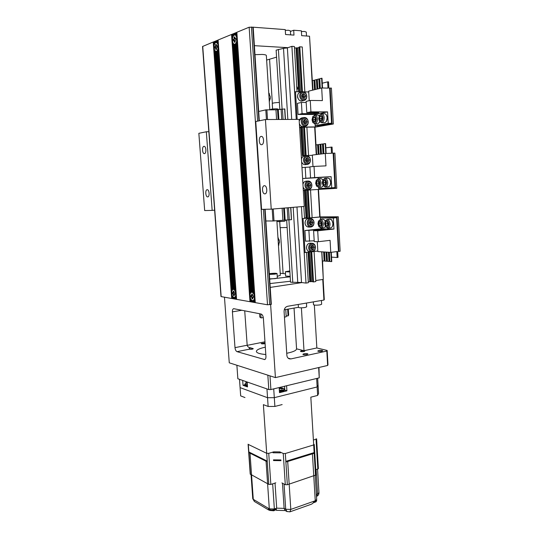 <?xml version="1.0" encoding="UTF-8"?>
<svg xmlns="http://www.w3.org/2000/svg" width="539" height="539" viewBox="0 0 539 539"><rect width="100%" height="100%" fill="white"/><g stroke="black" fill="none" stroke-linecap="round" stroke-linejoin="round"><path stroke-width="0.81" d="M314.338 305.067L316.844 347.958L327.166 350.444L327.981 364.802L327.638 365.469L275.416 377.603L229.264 362.808L224.467 297.218M247.206 345.337L264.966 341.807M286.667 219.939L290.534 282.207L301.517 282.497M301.921 282.591L270.221 287.408M269.972 283.568L290.474 281.243M253.06 27.3L249.153 27.213L236.857 32.279L255.27 302.635L267.506 304.791L271.333 304.373L265.107 209.287M236.938 40.87L254.26 294.846L253.418 293.088L236.331 42.945L237.362 39.738M254.806 295.81L254.26 294.846M235.887 43.706L252.899 292.482L252.151 292.017L235.186 44.366L236.365 43.47M253.391 292.63L252.899 292.482M234.701 44.555L251.673 291.943L250.972 292.185L233.953 44.454L235.193 44.528M252.144 291.902L251.673 291.943M233.434 44.07L250.534 292.637L249.928 294.159L232.592 42.574L233.953 44.454M250.972 292.185L250.534 292.637M232.639 41.927L232.592 42.574M249.928 294.159L250.056 294.745M232.026 34.415L231.541 34.469L249.975 301.705L250.446 301.692M249.975 301.705L236.574 299.347L218.106 40.001L231.541 34.469M218.234 48.214L235.597 291.868L234.815 290.177L217.682 50.194L218.625 47.196M236.102 292.744L235.597 291.868M217.278 50.915L234.33 289.605L233.636 289.16L216.638 51.542L217.722 50.7M234.782 289.739L234.33 289.605M216.193 51.71L233.192 289.086L232.552 289.328L215.499 51.603L216.644 51.683M233.63 289.052L233.192 289.086M214.286 49.204L215.499 51.603M232.552 289.328L231.723 291.754M215.021 51.232L232.147 289.76M214.232 49.79L231.602 291.228M213.673 41.961L213.222 42.008L231.689 298.491L232.12 298.478M213.222 42.008L202.549 46.495M231.689 298.491L220.99 296.565L202.549 46.469M254.395 45.674L287.967 47.675M287.388 47.944L283.507 48.348L276.136 50.154L279.808 109.356M276.568 57.141L266.643 60.078M269.803 109.788L266.354 55.564C266.333 54.978 264.945 54.601 262.197 54.432L254.981 54.675M259.313 120.803L253.182 27.199L285.252 29.605L285.549 34.516L293.984 35.116L293.694 30.238L301.375 30.817L301.651 35.662L309.534 36.221L312.586 90.188M314.675 127.076L316.231 154.592M318.199 189.351L319.762 216.961M321.736 251.821L323.299 279.384L322.551 260.93M315.76 280.529L323.299 279.384M288.143 358.159L290.905 358.92L289.322 358.853C287.873 358.307 287.051 357.108 286.863 355.248L284.087 311.502C284.147 308.692 285.32 306.954 287.604 306.287L323.926 300.061L324.289 299.623L323.144 279.411M323.926 300.061L322.76 279.465M320.058 216.934L318.502 189.33M316.534 154.552L314.978 127.076M312.889 90.114L309.534 36.221M293.694 30.238L290.433 31.444M236.864 32.428L235.637 32.778L235.792 35.075L236.648 36.578L236.365 32.481M235.644 32.926L234.425 33.283L234.681 34.718L234.034 34.813L233.481 35.776M234.431 33.425L233.219 33.775L233.333 35.493M233.225 33.923L232.019 34.274L232.424 38.983M218.12 40.135L216.988 40.459L217.15 42.662L217.938 44.104L217.662 40.182M217.001 40.593L215.876 40.917L216.139 42.291L215.519 42.379L215.034 43.282M215.883 41.052L214.765 41.375L214.886 43.019M214.778 41.51L213.66 41.826L214.064 46.3M214.327 41.557L214.482 43.747L213.943 45.714M214.899 43.47L214.482 43.747M215.432 41.099L215.519 42.379M216.543 40.641L216.658 42.291L215.964 42.197M217.129 42.413L216.658 42.291M218.47 45.033L217.938 44.104M215.95 42.601L216.563 42.251M216.328 51.71L215.694 51.279M217.156 42.675L216.233 42.581C218.612 42.52 218.746 50.585 216.388 51.259L215.95 51.326C213.713 51.407 213.356 43.976 215.553 42.77L216.233 42.581M215.95 51.326L216.9 51.34M215.654 46.327L215.533 44.649L216.274 44.353L216.395 46.031L217.19 45.714L217.305 47.277L216.503 47.594L216.624 49.271L215.883 49.561L215.762 47.89L214.973 48.2L214.859 46.644L216.314 46.361L214.859 46.644M217.21 46.01L216.395 46.031M215.762 47.89L216.429 47.924L216.53 49.312M215.526 46.677L215.613 47.951M215.533 44.649L216.2 44.69L216.314 46.361M254.785 302.554L254.058 302.426L253.916 300.317L254.529 298.795L254.785 302.554L255.264 302.534M232.787 298.687L232.127 298.566L231.871 294.988L232.646 296.672L232.787 298.687L233.225 298.667M233.811 297.703L233.892 298.875L233.232 298.761L233.124 297.252L234.256 297.784L235.327 297.387M233.892 298.875L234.33 298.862M234.896 297.555L235.004 299.078L234.337 298.956L234.256 297.784M235.004 299.078L235.449 299.057M235.866 295.662L236.122 299.273L235.455 299.152L235.307 297.13L236.244 294.752M236.122 299.273L236.567 299.253M251.174 301.914L250.453 301.793L250.197 298.067L251.026 299.825L251.174 301.914L251.646 301.901M252.367 302.13L251.652 302.002L251.545 300.425L252.286 300.903L252.367 302.13L252.845 302.109M253.573 302.339L252.852 302.211L252.764 300.991L253.465 300.762L253.573 302.339L254.051 302.325M254.529 298.795L254.94 297.797M253.465 300.762L253.93 300.58M252.286 300.903L252.764 300.991M251.026 299.825L251.551 300.048M250.231 297.461L250.197 298.067M253.256 300.877L252.528 300.6M251.248 292.441L251.935 291.916M252.879 300.6L252.259 300.526C249.779 299.812 249.173 292.482 251.592 292.333L251.935 292.333C254.529 292.515 255.432 300.425 252.879 300.6L253.916 300.358M252.589 292.232L252.009 292.293M251.767 295.648L251.659 294.038L252.461 294.166L252.569 295.783L253.431 295.918L253.532 297.427L252.67 297.285L252.784 298.896L251.982 298.761L251.868 297.151L251.012 297.009L250.911 295.513L252.414 295.547L252.313 294.146M251.565 295.615L251.652 296.908L251.012 297.009M251.652 296.908L252.515 297.05L252.771 298.68M251.868 297.151L252.515 297.05M252.67 297.285L253.519 297.218M251.982 298.761L252.623 298.66M270.625 304.562L275.416 377.603M261.071 314.021L233.656 308.665C232.767 308.948 232.356 310.013 232.417 311.845L234.997 347.648C235.26 349.798 235.947 351.132 237.066 351.664L264.669 359.56C265.572 359.25 265.996 358.199 265.943 356.414L263.382 318.205C263.106 315.888 262.331 314.493 261.071 314.021M290.905 358.92L326.823 351.057L327.638 365.469M298.417 307.318L284.248 309.777M316.844 347.958L303.996 350.714L301.395 307.823M294.051 308.072L296.565 348.841L303.996 350.714M286.735 353.267L287.88 353.038C293.566 351.765 296.463 350.363 296.565 348.841M244.719 310.794L247.179 345.229C247.334 346.301 248.29 347.237 250.056 348.039L249.038 348.962L249.355 349.238C251.275 349.44 252.575 349.265 253.269 348.706L252.804 348.477M265.323 347.177C259.272 348.49 256.294 349.973 256.389 351.617C256.901 353.072 260.047 354.035 265.815 354.521M327.166 350.444L326.823 351.057M306.88 354.534L307.917 353.988C307.324 353.523 305.99 353.449 303.902 353.773L302.857 354.318C303.444 354.783 304.784 354.857 306.88 354.534M321.77 351.287L322.753 350.774C322.16 350.31 320.82 350.235 318.751 350.552L317.754 351.071C318.354 351.529 319.688 351.603 321.77 351.287M265.04 342.905L261.186 343.552C261.678 343.929 262.877 343.976 264.77 343.693L265.087 343.626M304.441 350.822C302.44 350.606 301.119 350.781 300.472 351.347L300.877 351.583C302.878 351.799 304.205 351.63 304.852 351.064L304.441 350.822M250.056 348.039L252.811 348.477L248.742 347.359M269.581 59.438L272.35 103.347M280.213 227.721L283.11 273.556M278.474 245.973L279.492 241.566L277.915 237.16M269.298 101.851L270.315 97.007L268.712 92.614M278.4 49.379L282.092 109.147M288.917 219.818L292.785 282.483M278.899 245.151L278.346 243.978M279.182 239.767L279.505 242.375M270.288 96.629L270.214 99.129M268.887 95.329L269.419 93.685M284.451 317.208L286.202 316.73L285.744 309.521M286.148 315.888L288.075 315.928L287.651 309.191M288.075 315.928L288.668 315.066L288.298 309.076M259.818 316.945L261.058 317.936L260.788 313.967M263.308 317.538L261.058 317.936M313.496 304.697L313.496 304.744C314.453 305.263 316.636 305.31 320.031 304.879L321.648 304.245L321.433 300.493M298.424 307.331L298.424 307.378C299.367 307.91 301.55 307.958 304.973 307.513L306.678 306.846L306.448 303.059M231.905 294.442L231.871 294.988M232.868 289.537L233.495 289.059M232.646 296.672L233.117 296.881M234.337 297.407L233.785 297.339C231.48 296.666 230.894 289.578 233.138 289.463L233.441 289.463C235.846 289.625 236.702 297.272 234.337 297.407L235.314 297.191M234.041 289.362L233.555 289.423M234.148 294.22L234.256 295.77L233.515 295.642L233.407 294.099L232.612 293.964L232.511 292.529L233.299 292.657L233.192 291.107L233.933 291.222L234.041 292.771L234.842 292.906L234.943 294.348L234.148 294.22L234.93 294.146M233.515 295.642L234.243 295.561M233.407 294.099L234.034 293.998L234.142 295.547M233.151 292.63L233.246 293.87L232.612 293.964M233.246 293.87L234.034 293.998M233.299 292.657L233.933 292.556L233.832 291.208M237.214 37.595L236.648 36.578M234.465 35.042L235.172 34.664M235.779 34.833L234.512 34.617M234.782 44.555L234.081 44.083M233.353 35.958L232.296 38.323M233.939 33.479L234.034 34.813M232.74 33.977L232.895 36.254M235.152 32.98L235.267 34.705M235.853 35.136L234.829 35.008C237.396 34.974 237.463 43.349 234.916 44.077L234.418 44.158C232.006 44.211 231.689 36.511 234.061 35.224L234.829 35.008M234.418 44.158L235.469 44.164M233.293 39.28L234.829 38.976L233.293 39.28L233.4 40.91L234.263 40.566L234.384 42.318L235.186 42.002L235.065 40.25L235.934 39.906L235.819 38.269L234.957 38.613L234.836 36.861L234.027 37.184L234.148 38.936M233.973 39.32L234.061 40.647M234.263 40.566L234.943 40.607L235.044 42.055M234.856 37.171L234.829 38.976M235.839 38.579L234.957 38.613M234.027 37.184L234.714 37.231M290.642 34.873L290.406 30.905L288.547 30.272L285.299 30.352M306.509 36.005L306.287 32.07L304.528 31.471L301.416 31.545M277.235 276.352L280.347 275.321L276.878 220.889M290.198 276.817L269.675 279.094M280.213 273.239L285.488 273.812M269.662 278.892L275.348 278.602L277.342 277.996L277.059 273.583M285.63 276.076L290.171 276.345M269.325 273.704L270.113 273.576C273.778 273.172 276.089 273.165 277.059 273.542L275.058 274.129L269.372 274.418M275.159 273.664L269.992 274.034L275.159 273.664M273.731 273.509L273.765 274.028M271.151 273.691L271.184 274.169M289.894 271.932L285.36 271.73L289.834 270.928M289.847 271.178L287.226 271.616L289.881 271.683M288.318 271.285L288.352 271.73M265.444 119.537L299.118 119.382L304.259 206.403L271.225 209.159L265.444 119.537L255.762 121.538L261.563 209.361L271.225 209.159M206.329 131.765L212.157 210.405L204.672 210.56L198.851 133.308L206.329 131.765L208.836 131.725M266.428 119.53L265.808 109.868L258.7 111.479M272.188 209.078L272.95 220.99L291.505 219.676L290.858 207.522M265.868 220.97L272.95 220.99M285.461 119.442L284.821 108.939L275.968 109.808L265.808 109.868M204.476 153.615C206.605 153.474 206.188 146.103 204.059 146.325L203.931 146.338C201.808 146.534 202.246 153.851 204.369 153.622L204.476 153.615M207.71 196.897L207.717 196.897C209.914 196.944 209.361 189.425 207.185 189.721L207.171 189.721C204.982 189.708 205.541 197.18 207.71 196.897M212.157 210.405L214.623 210.203M264.898 193.858L264.912 193.858C267.728 193.899 267.189 185.362 264.386 185.719L264.366 185.719C261.55 185.726 262.109 194.202 264.898 193.858M261.691 144.688C264.413 144.486 264.07 136.158 261.341 136.401L261.146 136.414C258.424 136.69 258.808 144.951 261.523 144.701L261.691 144.688M267.512 119.523L266.886 109.774M274.014 220.929L273.246 208.984M282.436 109.067L283.076 119.456M288.513 207.71L289.261 219.818M281.102 109.195L281.735 119.463M287.199 207.825L287.947 219.885M285.144 219.966L284.403 208.054M278.885 119.476L278.272 109.633M280.098 227.66L287.139 227.485M279.377 102.444C275.368 102.619 272.99 102.956 272.242 103.461L272.249 103.501M314.082 251.484L315.82 281.58L313.503 281.937L312.775 281.85L311.023 251.868M306.55 252.427L308.342 282.726L305.99 283.083L301.517 282.544L296.969 207.01M312.761 281.58L308.281 281.729M309.049 217.972L307.419 190.099M305.404 155.589L303.753 127.204M301.685 91.832L299.071 47.061L299.805 46.819L302.244 46.967L304.845 91.9M311.582 281.446L309.864 252.016M307.877 218.079L306.24 190.179M304.218 155.636L302.554 127.217M300.479 91.812L297.905 47.856L294.462 47.971M299.098 47.459L297.905 47.856M310.612 281.594L308.881 252.137M306.886 218.16L305.249 190.247M303.214 155.67L301.55 127.305M299.462 91.785L296.881 47.796M309.804 281.499L308.079 252.239M306.058 217.884L304.447 190.55M302.392 155.589L300.749 127.703M298.64 91.771L296.066 48.065M296.955 90.148L297.663 88.201L296.726 86.206M297.171 119.388L295.527 91.711L294.617 91.933L296.248 119.395L291.902 46.341L294.375 46.489L297.05 91.738M291.902 46.341L287.381 47.87L291.693 119.415M304.542 218.396L303.834 206.437M305.99 283.083L301.442 206.632M306.886 127.17L308.524 155.475M310.518 189.883L312.121 217.682M313.503 281.937L311.744 251.774M309.77 217.904L308.153 190.045M306.139 155.562L304.488 127.197M302.419 91.691L299.805 46.819M324.006 251.962L324.512 261.004L324.148 261.058L322.369 260.916L321.85 251.828M323.636 251.935L324.148 261.058M317.282 241.674L317.855 251.592L330.751 252.367L336.835 251.585L337.151 257.514L331.525 257.13M329.612 256.995L329.086 256.962M327.186 256.833L326.668 256.793M324.781 256.665L324.269 256.631M320.476 219.488L320.395 218.046L336.619 217.695L338.431 251.383L338.923 251.41L337.064 216.907L338.303 216.786L320.698 216.873L302.157 218.618L320.409 216.981L337.064 216.907M337.151 257.514L338.014 257.399L337.697 251.477L338.431 251.383M336.619 217.695L333.365 218.012L333.971 229.055L317.707 230.786L318.327 241.715L330.084 240.34L330.751 252.367M320.462 218.039L320.409 216.981M320.961 228.044L321.001 228.826L304.939 230.517L305.566 241.189L314.183 240.812M320.395 218.046L333.365 218.012M321.001 228.826L333.971 229.055M332.576 225.929L332.94 223.55M332.934 223.53L332.071 220.714M304.939 230.517L325.34 229.452L313.604 230.699L317.707 230.786M313.604 230.699L314.23 241.546L318.327 241.715M320.624 229.958L320.59 229.365M308.908 230.604L309.534 241.351M318.428 221.381L320.321 219.501C321.972 219.649 322.962 221.078 323.299 223.793C323.299 226.259 322.571 227.674 321.116 228.037L318.94 226.589M317.976 223.82L318.401 221.455C320.146 219.548 321.412 220.35 322.201 223.853C321.891 227.141 320.786 228.024 318.872 226.488L317.976 223.82M318.677 223.826C319.203 226.164 320.051 226.69 321.217 225.41L321.493 223.847L320.907 222.081C319.62 221.044 318.879 221.623 318.677 223.826M321.049 222.29L319.364 221.879L318.798 223.82L319.587 225.76L320.941 225.78L321.332 225.134M318.798 223.82L321.466 223.577M319.587 225.76L321.055 225.612M325.004 221.495L326.971 219.508C328.662 219.649 329.679 221.098 330.016 223.847C330.016 226.34 329.268 227.775 327.779 228.138L325.509 226.609M324.579 223.874L324.99 221.529C326.782 219.535 328.083 220.33 328.905 223.907C328.574 227.269 327.422 228.145 325.462 226.535L324.579 223.874M325.293 223.88C325.839 226.265 326.715 226.791 327.914 225.443L328.177 223.901L327.604 222.142C326.284 221.051 325.516 221.63 325.293 223.88M327.746 222.364L327.389 221.92L326.001 221.913L325.415 223.874L326.216 225.841L327.914 225.443M325.415 223.874L328.157 223.624M326.216 225.841L327.725 225.686M302.157 218.618L304.171 252.555L311.811 251.767M312.815 251.646L317.821 251.012M338.923 251.41L340.149 251.248L338.303 216.786M305.081 252.616L303.059 218.618M315.477 247.111C315.355 250.008 314.122 251.565 311.785 251.767C309.965 251.464 308.921 250.19 308.645 247.94C308.766 245.056 309.979 243.507 312.29 243.271C314.136 243.554 315.2 244.834 315.477 247.111M315.322 247.206C315.719 251.625 309.864 252.367 309.73 247.886C309.339 243.433 315.207 242.752 315.322 247.206M310.666 247.772C312.081 250.588 313.327 250.44 314.392 247.32C312.984 244.504 311.737 244.652 310.666 247.772M310.686 247.765L311.697 249.577L313.489 249.355L314.271 247.327L313.267 245.508L311.468 245.723L310.686 247.765M314.271 247.327L311.677 247.313L311.212 248.533L312.068 249.281L311.495 249.348M313.489 249.355L312.068 249.281L312.849 247.253L311.96 245.643M314.055 222.459C313.961 225.255 312.795 226.791 310.552 227.074C308.618 226.838 307.499 225.531 307.19 223.139C307.277 220.37 308.429 218.827 310.646 218.517C312.613 218.733 313.745 220.047 314.055 222.459M313.9 222.526C314.298 226.98 308.416 227.593 308.274 223.079C307.884 218.585 313.786 218.032 313.9 222.526M309.218 222.984C310.646 225.854 311.892 225.733 312.964 222.614C311.549 219.744 310.296 219.872 309.218 222.984M309.238 222.978L310.255 224.83L312.054 224.648L312.842 222.62L311.832 220.774L310.026 220.95L309.238 222.978M312.842 222.62L310.248 222.681L309.777 223.894L310.639 224.635L310.127 224.689M312.054 224.648L310.639 224.635L311.421 222.614L310.477 220.889M309.662 221.529L310.248 222.681M304.508 217.884L306.421 217.877L305.97 218.261M306.421 217.877L306.913 218.174M326.405 252.104L326.91 261.193L326.54 261.24L325.03 261.125L324.518 251.989M326.028 252.084L326.54 261.24M328.824 252.252L329.329 261.375L328.958 261.428L327.436 261.307L326.924 252.137M328.453 252.225L328.958 261.428M331.263 252.299L331.768 261.563L331.397 261.61L329.861 261.496L329.349 252.279M330.892 252.346L331.397 261.61M323.912 153.655L323.373 143.873L325.212 143.61L325.59 143.603L326.135 153.46M333.142 153.204L334.995 187.606L331.728 187.828L331.114 176.637L314.668 177.587L314.035 166.43L325.98 165.857L325.3 153.487L331.512 153.265L331.182 147.127L332.064 147.1L332.395 153.231L334.894 153.103L336.774 188.286L335.534 188.374L333.641 153.143M325.3 153.487L312.33 155.064L312.984 166.531M318.226 148.838L318.744 148.771M320.638 148.515L321.163 148.447M323.077 148.198L323.602 148.124M325.825 147.834L331.182 147.127M318.178 178.773L318.111 177.648L302.615 178.55L305.849 178.281L305.202 167.306L301.968 167.629M331.728 187.828L318.731 188.576L318.664 187.431L316.514 185.881M303.309 190.382L335.534 188.374M318.845 189.31L318.798 188.569M331.114 176.637L318.111 177.648M330.232 184.971L330.69 182.283L329.956 179.696M314.668 177.587L305.849 178.281M309.932 167.083L305.202 167.306M314.035 166.43L309.912 166.841L310.552 177.91M316.211 180.612L318.199 178.766C319.768 178.941 320.705 180.329 321.001 182.93C320.988 185.578 320.206 187.08 318.643 187.431L321.513 187.235L323.319 185.787M319.903 182.997C319.546 186.494 318.394 187.417 316.447 185.773L315.665 183.287L316.184 180.673C317.929 178.827 319.169 179.602 319.903 182.997M319.189 183.044L318.684 181.4C317.377 180.289 316.602 180.902 316.366 183.24C316.858 185.51 317.687 186.022 318.859 184.776L319.189 183.044L318.421 183.112L318.832 181.65L318.414 181.117L317.06 181.219L316.494 183.233L317.282 185.153L318.637 185.066L318.98 184.506L318.421 183.112L316.494 183.233M318.637 185.066L317.282 185.153M317.06 181.219L318.428 181.131M323.05 179.655L322.787 180.235C324.586 178.301 325.866 179.076 326.621 182.546C326.243 186.11 325.051 187.033 323.05 185.315L322.282 182.836L322.787 180.235L324.869 178.261C326.479 178.436 327.436 179.837 327.739 182.472C327.725 185.153 326.917 186.676 325.313 187.033L323.09 185.382M325.893 182.593L325.394 180.956C324.054 179.79 323.252 180.403 323.002 182.788C323.508 185.106 324.363 185.611 325.569 184.311L325.893 182.593M325.543 181.205L325.105 180.639L323.71 180.74L323.13 182.782L323.932 184.722L325.32 184.634L325.691 184.028M325.327 184.634L323.932 184.722M323.13 182.782L325.893 182.606M323.71 180.74L325.111 180.659M302.561 155.697L312.344 155.326M303.322 190.611L305.148 190.254M304.811 190.53L304.447 190.301M304.98 185.551C305.034 182.943 306.085 181.434 308.14 181.01C310.289 181.104 311.542 182.472 311.906 185.106C311.852 187.734 310.781 189.25 308.692 189.647C306.583 189.519 305.35 188.158 304.98 185.551M306.078 185.483C305.68 180.929 311.63 180.572 311.744 185.113C312.148 189.634 306.213 190.045 306.078 185.483M310.801 185.173C309.373 182.229 308.113 182.31 307.021 185.423C308.463 188.367 309.723 188.286 310.801 185.173M310.68 185.18L309.662 183.28L307.843 183.395L307.041 185.416L308.072 187.323L309.885 187.201L310.68 185.18L308.072 185.355L307.594 186.561L308.463 187.289L308.065 187.316L309.885 187.201M309.662 183.28L308.234 183.375L307.459 184.21L308.072 185.355M303.497 160.238C303.524 157.738 304.515 156.249 306.462 155.758C308.719 155.771 310.046 157.166 310.457 159.948C310.424 162.468 309.42 163.964 307.446 164.429C305.222 164.388 303.902 162.994 303.497 160.238M304.596 160.157C304.191 155.569 310.174 155.347 310.296 159.921C310.7 164.483 304.73 164.759 304.596 160.157M309.346 159.962C307.904 156.957 306.637 157.011 305.546 160.123C306.994 163.122 308.261 163.068 309.346 159.962M309.224 159.968L308.193 158.028L306.368 158.102L305.566 160.123L306.597 162.071L308.423 161.99L309.224 159.968L306.61 160.218L306.132 161.424L306.718 162.064M308.193 158.028L306.772 158.196L305.99 159.052L306.61 160.218M325.758 153.474L325.212 143.61M321.466 153.952L320.927 144.209L322.463 143.994L322.841 143.987L323.38 153.723M323.002 153.77L322.463 143.994M319.048 154.248L318.502 144.553L320.025 144.337L320.409 144.324L320.948 154.019M320.57 154.066L320.025 144.337M318.536 154.309L317.99 144.661L317.612 144.674L318.158 154.356M316.649 154.538L316.103 144.883L317.612 144.674M320.294 88.308L319.762 78.728L321.615 78.243L321.999 78.256L322.538 87.992M329.646 88.16L331.532 123.283L328.217 123.316L327.597 111.883L310.915 111.849L310.269 100.449L322.383 100.598L321.682 87.972L327.988 88.12L327.645 81.854L328.541 81.881L328.878 88.14L331.411 88.073L333.331 124.004L315.632 127.069L299.583 127.258M321.682 87.972L308.672 91.138L309.218 100.685M314.641 85.135L315.16 85.007M317.067 84.522L317.592 84.394M319.512 83.909L320.045 83.774M322.275 83.208L327.645 81.854M298.074 114.463L297.413 103.347L301.409 102.444L302.062 113.648L298.074 114.463L314.54 114.457L314.574 115.05M331.532 123.283L318.448 125.58L315.174 125.614L315.072 123.916M299.576 127.103L315.315 126.921L332.071 124.01L330.137 88.046M315.315 126.921L315.241 125.614M328.217 123.316L315.174 125.614M327.597 111.883L314.54 114.457M319.748 122.225L319.917 121.875M327.166 117.704L326.6 115.461M326.54 120.931L327.173 117.745M310.915 111.849L306.785 112.685L318.825 112.705L314.048 113.655L302.062 113.648M306.199 102.498L301.409 102.444M313.994 112.698L314.048 113.655M310.269 100.449L306.132 101.379L306.785 112.685M312.768 116.768L314.87 115.023C316.312 115.238 317.161 116.559 317.417 118.984C317.377 121.935 316.494 123.579 314.783 123.916L312.748 122.232M316.305 119.079C315.881 122.892 314.668 123.896 312.681 122.104L312.054 119.874L312.735 116.835C314.473 115.097 315.665 115.845 316.305 119.079M315.591 119.213L315.187 117.738C313.853 116.525 313.044 117.192 312.761 119.746C313.186 121.902 313.981 122.393 315.147 121.228L315.591 119.213M315.187 117.738L314.81 117.334L313.449 117.596L312.883 119.732L313.678 121.612L315.281 120.985M312.883 119.732L315.591 119.678M313.449 117.596L315.032 117.59M319.384 115.562L321.581 113.709C323.056 113.924 323.919 115.258 324.182 117.718C324.128 120.709 323.225 122.373 321.46 122.717L319.351 120.925M323.05 117.812C322.591 121.706 321.345 122.717 319.304 120.83L318.697 118.627L319.371 115.582C321.156 113.769 322.389 114.511 323.05 117.812M322.322 117.947L321.924 116.491C320.557 115.218 319.721 115.885 319.418 118.492C319.863 120.696 320.678 121.181 321.877 119.961L322.322 117.947M321.924 116.491L321.527 116.047L320.126 116.316L319.546 118.479L320.355 120.386L321.749 120.123L321.507 118.472L322.322 118.425M319.546 118.479L321.507 118.472L321.999 116.66M320.126 116.316L321.749 116.316M295.527 91.711L301.833 91.839M304.111 91.879L308.719 91.974M332.071 124.01L333.331 124.004M299.623 127.898L301.645 127.231M301.112 127.635L300.533 127.244M301.24 121.875C301.247 119.537 302.136 118.081 303.915 117.509C306.334 117.374 307.782 118.809 308.261 121.827C308.254 124.192 307.351 125.648 305.539 126.2C303.154 126.308 301.719 124.866 301.24 121.875M302.345 121.787C301.941 117.131 307.971 117.118 308.092 121.747C308.503 126.362 302.487 126.436 302.345 121.787M307.142 121.753C305.687 118.668 304.407 118.674 303.309 121.78C304.771 124.859 306.044 124.853 307.142 121.753M307.014 121.76L305.977 119.766L304.137 119.773L303.329 121.787L304.367 123.788L306.213 123.775L307.014 121.76L304.394 122.117L303.935 123.256M305.977 119.766L304.548 120.035L303.767 120.925L304.394 122.117M299.724 96.036C299.711 93.793 300.54 92.364 302.211 91.745C304.73 91.509 306.253 92.977 306.785 96.151C306.792 98.415 305.95 99.843 304.252 100.449C301.766 100.652 300.257 99.183 299.724 96.036M300.836 95.935C300.425 91.239 306.489 91.367 306.61 96.03C307.028 100.692 300.978 100.625 300.836 95.935M305.653 96.016C304.191 92.876 302.905 92.856 301.8 95.949C303.268 99.088 304.555 99.109 305.653 96.016M305.525 96.023L304.488 93.988L302.635 93.954L301.82 95.962L302.871 98.004L304.717 98.031L305.525 96.023L302.898 96.461L302.473 97.519M304.488 93.988L303.059 94.332L302.271 95.241L302.898 96.461M322.147 87.978L321.615 78.243M317.842 88.908L317.309 79.368L318.852 78.963L319.236 78.977L319.762 88.436M319.384 88.531L318.852 78.963M315.416 89.494L314.884 80.008L316.406 79.604L316.791 79.617L317.316 89.036M316.939 89.124L316.406 79.604M314.897 89.622L314.372 80.25L313.988 80.237L314.52 89.717M313.004 90.087L312.472 80.634L313.988 80.237M318.65 367.558L319.25 377.852L318.967 367.483M267.843 375.178L268.806 389.569L237.854 378.749L236.884 365.247M268.806 389.569L270.895 389.556L269.985 375.865M319.25 377.852L270.895 389.556M317.673 378.237L318.077 385.156L317.148 386.962L274.304 397.667L317.148 386.962L318.077 385.156L318.569 393.544L317.639 395.424L316.649 378.479L286.586 385.756L286.91 390.836L279.498 392.668L279.168 387.554L273.724 388.868L274.304 397.667L267.546 397.708L240.084 387.622L267.546 397.708L266.953 388.922L247.172 382.01L247.516 386.928L243.035 385.318L242.691 380.44L239.491 379.321L240.677 395.895L244.982 397.553L240.677 395.895L240.084 387.622L267.546 397.708L274.304 397.667L274.883 406.446L268.132 406.467L267.546 397.708L274.304 397.667L317.148 386.962L318.077 385.156L318.569 393.544L317.639 395.424L310.828 397.182L317.639 395.424L317.148 386.962M274.304 397.667L274.883 406.446L282.153 404.573L274.883 406.446L268.132 406.467L263.389 404.641L268.132 406.467L267.546 397.708M250.224 474.111L268.806 484.393L270.841 484.433L275.827 482.809M281.91 482.917L285.293 484.702L287.341 484.743L316.083 474.933L314.264 444.52M315.78 469.806L318.381 468.661L316.609 438.861M279.445 391.819L282.887 391.597L284.72 390.108L286.91 390.836M243.035 385.318L244.767 384.913M273.462 459.855L280.94 459.949L273.462 459.855M268.806 484.393L263.389 404.641L266.697 453.319L248.317 444.446L266.697 453.319L268.739 453.339L273.758 451.844L279.876 451.904L283.258 453.488L285.32 453.508L285.838 461.344L314.143 452.592L313.671 444.944L285.32 453.508L313.671 444.944M248.095 444.197L248.85 451.958L267.229 461.121M280.475 452.861L272.99 452.787M269.426 510.184L268.725 510.029L268.402 508.317L269.311 508.856L274.358 508.984L276.696 508.169L275.018 483.072M276.15 508.365L276.52 510.265L275.409 509.874M269.311 508.856L266.064 461.222L250.015 453.198L253.276 499.33L268.402 508.317M313.934 501.23L315.254 500.765L312.431 453.831L287.711 461.492L290.797 509.409L313.934 501.23C313.947 502.267 313.125 503.251 311.475 504.181L289.908 511.848L290.797 509.409L285.71 509.281L284.06 484.056M280.987 460.656L273.509 460.562L280.987 460.656M282.47 483.214L284.114 508.365L285.077 510.473M315.254 500.765L316.683 499.41L315.254 475.519M286.452 461.155L313.55 452.773L313.59 453.467L286.492 461.862L286.452 461.155M249.22 452.147L266.818 460.912L266.866 461.62L249.267 452.827L249.22 452.147M282.53 388.087L284.141 388.808C284.693 389.225 284.289 389.616 282.921 389.993L279.343 390.249M279.256 388.915L280.799 388.383L281.661 389.037L282.524 388.828L281.661 388.174L282.914 388.242L280.63 387.965L279.242 388.686M280.3 388.599L280.267 388.06M281.115 388.572L281.075 387.979M281.715 389.017L281.661 388.174M280.246 388.632L280.213 388.188M247.226 382.751L246.242 383.31L247.253 383.175M246.721 382.764L247.219 382.65M247.361 384.671C245.494 384.617 244.733 384.327 245.063 383.788L245.124 383.734M269.608 510.318L274.284 510.494L275.341 509.928L275.975 508.681M268.867 509.099L269.81 510.44L273.819 510.79L275.274 509.988M313.455 502.584L316.063 501.769L316.683 500.583M315.51 475.432L310.828 397.182L313.685 444.938L314.264 444.48M313.988 439.878L316.609 438.827M270.982 304.501L264.743 209.294M258.949 120.877L252.798 27.071M251.41 26.963L257.602 121.16M263.396 209.321L269.668 304.717M267.506 304.791L249.153 27.213M202.725 46.334L221.172 296.645M264.137 359.533L265.148 359.318M249.234 349.198L237.066 351.664M234.997 347.648L247.179 345.229M241.95 310.248L232.417 311.845M297.764 282.631L293.182 207.326M287.833 119.436L283.507 48.348M282.881 220.101L282.133 208.243M276.574 119.483L275.968 109.808M284.632 108.925L285.272 119.442M290.669 207.535L291.417 219.683M277.511 109.72L278.124 119.476M283.655 208.121L284.397 220M278.939 221.428L282.935 221.374M325.543 226.67L323.959 227.741L325.502 226.602M325.354 220.707L323.164 219.232L325.408 220.613M321.217 225.41L320.705 223.624L321.082 222.351M330.636 227.842C332.132 227.471 332.88 226.043 332.886 223.557C332.55 220.815 331.532 219.373 329.834 219.225C330.946 219.952 331.633 217.965 333.001 223.537C332.987 226.057 332.199 227.492 330.636 227.842L327.779 228.138M327.988 225.268L327.341 223.678L327.739 222.344M310.188 243.177C307.877 243.406 306.664 244.955 306.55 247.825C306.826 250.069 307.863 251.342 309.676 251.639C307.836 251.342 306.772 250.069 306.489 247.812C306.617 244.942 307.843 243.392 310.188 243.177L312.29 243.271M311.111 246.289L311.677 247.313M308.537 218.517C306.327 218.834 305.175 220.363 305.087 223.126C305.397 225.504 306.516 226.811 308.443 227.047C306.482 226.818 305.343 225.511 305.027 223.119C305.128 220.357 306.293 218.821 308.537 218.517L310.646 218.517M322.982 179.79L321.069 178.598L323.023 179.709M330.636 182.29C330.333 179.662 329.369 178.268 327.759 178.092C328.864 178.753 329.619 177.183 330.757 182.283C330.724 184.985 329.868 186.507 328.197 186.838C329.801 186.481 330.616 184.965 330.636 182.29M325.664 184.102L325.064 182.66L325.502 181.131M303.107 186.959C303.794 188.818 304.953 189.755 306.583 189.762C305.007 189.768 303.855 188.906 303.12 187.161M302.945 184.197C303.457 182.391 304.488 181.38 306.031 181.165C304.434 181.407 303.41 182.485 302.958 184.399M307.836 183.401L309.258 185.275L308.463 187.289M301.624 161.761C302.366 163.755 303.598 164.718 305.33 164.651C303.652 164.732 302.419 163.843 301.631 161.976M304.434 156.007L304.346 156.014C302.844 156.317 301.887 157.375 301.469 159.18M306.287 158.217L306.772 158.196L307.796 160.13L307.035 162.057M319.243 115.804L317.781 115.023L319.277 115.75M319.977 121.949L317.687 123.889L319.903 121.854M315.328 120.877L314.837 119.725L315.302 117.967M327.112 117.704C326.856 115.258 325.987 113.924 324.512 113.709C326.055 113.897 326.964 115.238 327.24 117.718C327.173 120.729 326.216 122.387 324.384 122.697C326.149 122.353 327.058 120.689 327.112 117.704M299.367 123.579C300.196 125.776 301.55 126.773 303.423 126.577C301.611 126.793 300.263 125.87 299.381 123.802M301.934 117.893L301.793 117.92C300.445 118.29 299.583 119.308 299.212 120.965M303.962 120.042L304.548 120.035L305.586 122.03L304.872 123.815M297.609 96.535C298.141 99.675 299.644 101.137 302.13 100.934C299.637 102.026 297.151 97.579 297.555 96.562C297.548 94.318 298.39 92.883 300.088 92.263C298.424 92.883 297.602 94.312 297.609 96.535M300.257 92.223L302.211 91.745M302.392 94.318L303.059 94.332L304.097 96.366L303.417 98.051M248.311 444.439L250.433 474.387M268.739 453.339L270.841 484.433M273.825 452.834L273.758 451.844M285.32 453.508L287.341 484.743M285.293 484.702L283.258 453.488M279.876 451.904L279.936 452.881M317.821 469.146L316.043 439.265M284.558 386.247L284.808 390.121M245.979 383.114L245.865 381.551M267.216 461.114L266.69 453.312M252.744 498.582L254.603 501.593M318.967 492.754C318.947 494.485 318.172 495.678 316.629 496.325L317.565 493.946L318.96 492.653L317.565 469.226M316.38 494.357L317.565 493.946L316.117 469.698M287.065 511.626L285.71 509.281L284.114 508.365L276.696 508.169M272.667 483.833L274.358 508.984M279.411 391.294L283.116 391.011L284.693 389.704M284.248 388.882L284.693 389.63L283.103 390.6L279.384 390.883M247.401 385.27L244.74 384.556M244.767 384.947L247.428 385.668M275.934 508.439L274.364 509.658C271.494 510.339 269.655 510.062 268.846 508.829L268.84 508.715M268.84 508.58L268.873 509.22C269.682 510.453 271.521 510.729 274.391 510.049L275.961 508.425M316.602 499.842L315.254 501.425L313.88 501.742M313.718 502.146L315.295 501.802L316.662 500.199M252.232 292.232L251.592 292.333M294.038 308.079L296.565 348.976M259.603 313.732L259.832 317.121M313.496 304.744L313.334 301.88M298.424 307.378L298.249 304.461M233.764 289.369L233.138 289.463M285.36 271.73L285.636 276.116M280.098 227.68L279.714 221.59M276.756 220.673C277.922 222.533 280.475 221.219 282.982 221.374C284.612 221.455 285.502 220.99 285.636 219.959M272.599 109.013L272.242 103.461M278.548 109.572C278.407 109.087 277.558 108.831 275.995 108.811C272.37 108.932 270.437 109.262 270.174 109.788M320.321 219.501L323.164 219.232M318.401 221.455L318.65 220.862M318.872 226.488L319.223 227.013M321.116 228.037L323.959 227.741M326.971 219.508L329.834 219.225M324.99 221.529L325.226 220.943M325.462 226.535L325.799 227.06M311.785 251.767L309.676 251.639M310.552 227.074L308.443 227.047M323.05 185.315L323.366 185.854L321.513 187.235M316.447 185.773L316.777 186.319M316.184 180.673L316.454 180.087M318.199 178.766L321.069 178.598M325.313 187.033L328.197 186.838M324.869 178.261L327.759 178.092M308.14 181.01L306.031 181.165M308.692 189.647L306.583 189.762M301.456 158.985C301.934 157.28 302.891 156.29 304.346 156.014L306.462 155.758M307.365 164.435L305.33 164.651M314.783 123.916L317.687 123.889M312.681 122.104L312.984 122.683M312.735 116.835L313.051 116.242M314.87 115.023L317.781 115.023M321.46 122.717L324.384 122.697M319.304 120.83L319.593 121.403M319.371 115.582L319.674 114.996M321.581 113.709L324.512 113.709M299.199 120.776L301.793 117.92L303.915 117.509M305.411 126.227L303.423 126.577M304.09 100.483L302.13 100.934M248.102 444.23L250.224 474.152M268.725 510.029L254.381 501.459L252.751 498.69L251.053 474.724M284.929 510.393L286.856 511.504L289.908 511.848M285.232 510.568L276.467 510.312M281.951 387.979L280.63 387.965M246.828 382.717L245.063 383.788L244.773 385.014C244.457 385.607 245.36 385.998 247.468 386.194M313.287 502.813L316.009 501.816"/></g></svg>
